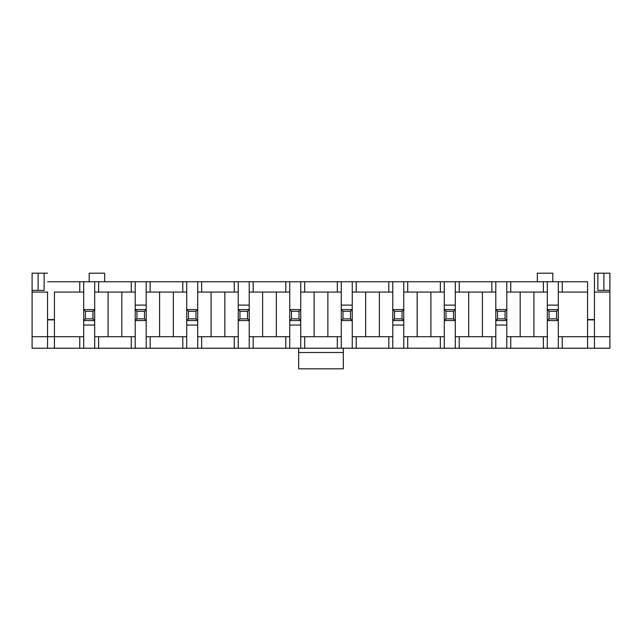 <?xml version="1.0" encoding="UTF-8"?>
<svg xmlns="http://www.w3.org/2000/svg" width="642" height="642" viewBox="0 0 642 642"><rect width="100%" height="100%" fill="white"/><g stroke="black" fill="none" stroke-linecap="round" stroke-linejoin="round"><path stroke-width="0.96" d="M597.879 290.353L603.889 290.353L603.889 273.179L597.879 273.179L597.879 290.353L597.879 273.179L594.444 273.179L594.444 292.07L609.9 292.07L609.9 290.353L609.9 348.213L547.313 348.213L558.299 348.213L558.299 336.713L562.248 336.713L562.248 348.213L587.574 348.213L587.574 281.766L562.248 281.766L587.574 281.766L587.574 292.07L562.248 292.07L587.574 292.07L587.574 336.713L562.248 336.713L587.574 336.713L587.574 348.213L609.9 348.213L609.9 336.713L587.574 336.713L594.444 336.713L594.444 348.213L594.444 273.179L609.9 273.179L609.9 290.353L609.9 273.179L603.889 273.179L603.889 290.353L609.9 290.353L597.879 290.353M32.1 290.353L38.111 290.353L38.111 273.179L32.1 273.179L32.1 290.353L32.1 273.179L47.556 273.179L38.111 273.179L38.111 290.353L44.121 290.353L44.121 273.179L44.121 290.353L32.1 290.353L32.1 292.07L32.1 290.353M533.919 292.07L533.919 336.713L533.919 292.07M547.313 336.713L547.313 320.575L547.313 348.213L32.1 348.213L32.1 292.07L47.556 292.07L47.556 336.713L32.1 336.713L32.1 348.213L47.556 348.213L47.556 336.713L47.556 348.213L79.752 348.213L79.752 336.713L54.426 336.713L54.426 348.213L54.426 336.713L83.701 336.713L83.701 325.037L83.701 348.213L94.687 348.213L94.687 336.713L98.635 336.713L98.635 348.213L131.265 348.213L131.265 336.713L98.635 336.713L135.213 336.713L135.213 320.575L135.213 348.213L182.777 348.213L182.777 336.713L150.148 336.713L150.148 348.213L150.148 336.713L186.726 336.713L186.726 325.037L186.726 348.213L197.712 348.213L197.712 336.713L201.66 336.713L201.66 348.213L234.29 348.213L234.29 336.713L201.66 336.713L238.238 336.713L238.238 320.575L238.238 348.213L249.224 348.213L249.224 336.713L253.173 336.713L253.173 348.213L285.802 348.213L285.802 336.713L253.173 336.713L289.751 336.713L289.751 325.037L289.751 348.213L300.737 348.213L300.737 336.713L304.685 336.713L304.685 348.213L337.315 348.213L337.315 336.713L304.685 336.713L341.263 336.713L341.263 320.575L341.263 348.213L352.249 348.213L352.249 336.713L356.198 336.713L356.198 348.213L388.827 348.213L388.827 336.713L356.198 336.713L392.776 336.713L392.776 325.037L392.776 348.213L403.762 348.213L403.762 336.713L407.71 336.713L407.71 348.213L440.34 348.213L440.34 336.713L407.71 336.713L444.288 336.713L444.288 320.575L444.288 348.213L455.274 348.213L455.274 336.713L459.223 336.713L459.223 348.213L491.852 348.213L491.852 336.713L459.223 336.713L495.801 336.713L495.801 325.037L495.801 348.213L506.787 348.213L506.787 336.713L510.735 336.713L510.735 348.213L543.365 348.213L543.365 336.713L510.735 336.713L547.313 336.713L543.365 336.713L543.365 348.213L547.313 348.213L547.313 336.713M547.313 305.119L547.313 292.07L543.365 292.07L543.365 281.766L558.299 281.766L547.313 281.766L547.313 309.58L547.313 305.119L558.299 305.119L558.299 292.07L558.299 305.119L547.313 305.119M482.407 292.07L482.407 336.713L482.407 292.07M495.801 309.58L495.801 292.07L491.852 292.07L491.852 281.766L543.365 281.766L510.735 281.766L510.735 292.07L543.365 292.07L506.787 292.07L506.787 309.58L506.787 281.766L495.801 281.766L495.801 309.58L506.787 309.58L506.787 336.713L506.787 320.575L495.801 320.575L495.801 325.037L506.787 325.037L495.801 325.037L495.801 309.58L497.518 311.298L497.518 318.857L505.069 318.857L505.069 311.298L497.518 311.298L505.069 311.298L506.787 309.58L495.801 309.58L495.801 320.575L497.518 318.857L497.518 311.298L495.801 309.58M430.894 292.07L430.894 336.713L430.894 292.07M444.288 305.119L444.288 292.07L440.34 292.07L440.34 281.766L491.852 281.766L459.223 281.766L459.223 292.07L491.852 292.07L455.274 292.07L455.274 305.119L455.274 281.766L444.288 281.766L444.288 309.58L444.288 305.119L455.274 305.119L444.288 305.119M379.382 292.07L379.382 336.713L379.382 292.07M392.776 309.58L392.776 292.07L388.827 292.07L388.827 281.766L440.34 281.766L407.71 281.766L407.71 292.07L440.34 292.07L403.762 292.07L403.762 309.58L403.762 281.766L392.776 281.766L392.776 309.58L403.762 309.58L403.762 336.713L403.762 320.575L392.776 320.575L392.776 325.037L403.762 325.037L392.776 325.037L392.776 309.58L394.493 311.298L394.493 318.857L402.044 318.857L402.044 311.298L394.493 311.298L402.044 311.298L403.762 309.58L392.776 309.58L392.776 320.575L394.493 318.857L394.493 311.298L392.776 309.58M327.869 292.07L327.869 336.713L327.869 292.07M341.263 305.119L341.263 292.07L337.315 292.07L337.315 281.766L388.827 281.766L356.198 281.766L356.198 292.07L388.827 292.07L352.249 292.07L352.249 305.119L352.249 281.766L341.263 281.766L341.263 309.58L341.263 305.119L352.249 305.119L341.263 305.119M276.357 292.07L276.357 336.713L276.357 292.07M289.751 309.58L289.751 292.07L285.802 292.07L285.802 281.766L337.315 281.766L304.685 281.766L304.685 292.07L337.315 292.07L300.737 292.07L300.737 309.58L300.737 281.766L289.751 281.766L289.751 309.58L300.737 309.58L300.737 336.713L300.737 320.575L289.751 320.575L289.751 325.037L300.737 325.037L289.751 325.037L289.751 309.58L291.468 311.298L291.468 318.857L299.02 318.857L299.02 311.298L291.468 311.298L299.02 311.298L300.737 309.58L289.751 309.58L289.751 320.575L291.468 318.857L291.468 311.298L289.751 309.58M224.844 292.07L224.844 336.713L224.844 292.07M238.238 305.119L238.238 292.07L234.29 292.07L234.29 281.766L285.802 281.766L253.173 281.766L253.173 292.07L285.802 292.07L249.224 292.07L249.224 305.119L249.224 281.766L238.238 281.766L238.238 309.58L238.238 305.119L249.224 305.119L238.238 305.119M173.332 292.07L173.332 336.713L173.332 292.07M186.726 309.58L186.726 292.07L182.777 292.07L182.777 281.766L234.29 281.766L201.66 281.766L201.66 292.07L234.29 292.07L197.712 292.07L197.712 309.58L197.712 281.766L186.726 281.766L186.726 309.58L197.712 309.58L197.712 336.713L197.712 320.575L186.726 320.575L186.726 325.037L197.712 325.037L186.726 325.037L186.726 309.58L188.443 311.298L188.443 318.857L195.995 318.857L195.995 311.298L188.443 311.298L195.995 311.298L197.712 309.58L186.726 309.58L186.726 320.575L188.443 318.857L188.443 311.298L186.726 309.58M558.299 281.766L562.248 281.766L562.248 292.07L558.299 292.07L558.299 281.766L558.299 292.07L562.248 292.07L562.248 281.766L558.299 281.766M47.556 281.766L182.777 281.766L150.148 281.766L150.148 292.07L182.777 292.07L146.199 292.07L146.199 305.119L146.199 292.07L150.148 292.07L150.148 281.766L135.213 281.766L135.213 292.07L131.265 292.07L131.265 281.766L98.635 281.766L98.635 292.07L131.265 292.07L94.687 292.07L94.687 309.58L94.687 281.766L83.701 281.766L83.701 292.07L79.752 292.07L79.752 281.766L47.556 281.766M520.181 336.713L520.181 292.07L520.181 336.713M558.299 320.575L558.299 336.713L558.299 320.575L547.313 320.575L547.313 309.58L558.299 309.58L558.299 305.119L558.299 320.575L556.582 318.857L556.582 311.298L549.03 311.298L549.03 318.857L556.582 318.857L549.03 318.857L547.313 320.575L558.299 320.575L558.299 309.58L556.582 311.298L556.582 318.857L558.299 320.575M417.156 336.713L417.156 292.07L417.156 336.713M468.668 336.713L468.668 292.07L468.668 336.713M455.274 320.575L455.274 336.713L455.274 320.575L444.288 320.575L444.288 309.58L455.274 309.58L455.274 305.119L455.274 320.575L453.557 318.857L453.557 311.298L446.005 311.298L446.005 318.857L453.557 318.857L446.005 318.857L444.288 320.575L455.274 320.575L455.274 309.58L453.557 311.298L453.557 318.857L455.274 320.575M314.131 336.713L314.131 292.07L314.131 336.713M365.643 336.713L365.643 292.07L365.643 336.713M352.249 320.575L352.249 336.713L352.249 320.575L341.263 320.575L341.263 309.58L352.249 309.58L352.249 305.119L352.249 320.575L350.532 318.857L350.532 311.298L342.98 311.298L342.98 318.857L350.532 318.857L342.98 318.857L341.263 320.575L352.249 320.575L352.249 309.58L350.532 311.298L350.532 318.857L352.249 320.575M211.106 336.713L211.106 292.07L211.106 336.713M262.618 336.713L262.618 292.07L262.618 336.713M249.224 320.575L249.224 336.713L249.224 320.575L238.238 320.575L238.238 309.58L249.224 309.58L249.224 305.119L249.224 320.575L247.507 318.857L247.507 311.298L239.956 311.298L239.956 318.857L247.507 318.857L239.956 318.857L238.238 320.575L249.224 320.575L249.224 309.58L247.507 311.298L247.507 318.857L249.224 320.575M159.593 336.713L159.593 292.07L159.593 336.713M146.199 320.575L146.199 336.713L150.148 336.713L146.199 336.713L146.199 348.213L146.199 320.575L135.213 320.575L135.213 292.07L135.213 309.58L146.199 309.58L146.199 305.119L135.213 305.119L146.199 305.119L146.199 320.575L144.482 318.857L144.482 311.298L136.931 311.298L136.931 318.857L144.482 318.857L136.931 318.857L135.213 320.575L146.199 320.575L146.199 309.58L144.482 311.298L144.482 318.857L146.199 320.575M121.82 292.07L121.82 336.713L121.82 292.07M587.574 319.539L594.444 319.539L587.574 319.539M47.556 319.539L54.426 319.539L47.556 319.539M594.444 319.885L587.574 319.885L594.444 319.885M54.426 292.07L79.752 292.07L54.426 292.07L54.426 336.713L54.426 292.07M83.701 309.58L83.701 292.07L83.701 309.58L94.687 309.58L94.687 336.713L94.687 320.575L83.701 320.575L83.701 325.037L94.687 325.037L83.701 325.037L83.701 309.58L85.418 311.298L85.418 318.857L92.97 318.857L92.97 311.298L85.418 311.298L92.97 311.298L94.687 309.58L83.701 309.58L83.701 320.575L85.418 318.857L85.418 311.298L83.701 309.58M108.081 336.713L108.081 292.07L108.081 336.713M54.426 336.713L47.556 336.713L47.556 292.07L32.1 292.07L32.1 336.713L54.426 336.713M343.326 368.821L298.674 368.821L343.326 368.821L343.326 352.506L298.674 352.506L298.674 368.821L298.674 352.506L343.326 352.506L343.326 348.213L343.326 368.821M298.674 348.213L298.674 352.506L298.674 348.213M54.426 319.885L47.556 319.885L54.426 319.885M104.646 273.179L104.646 281.766L104.646 273.179L89.19 273.179L89.19 281.766L89.19 273.179L104.646 273.179M552.81 273.179L537.354 273.179L537.354 281.766L537.354 273.179L552.81 273.179L552.81 281.766L552.81 273.179M609.9 292.07L594.444 292.07L594.444 336.713L609.9 336.713L609.9 292.07M79.752 281.766L79.752 292.07L83.701 292.07L83.701 281.766L79.752 281.766M79.752 336.713L79.752 348.213L83.701 348.213L83.701 336.713L79.752 336.713M94.687 281.766L94.687 292.07L98.635 292.07L98.635 281.766L94.687 281.766M94.687 336.713L94.687 348.213L98.635 348.213L98.635 336.713L94.687 336.713M131.265 281.766L131.265 292.07L135.213 292.07L135.213 281.766L131.265 281.766M131.265 336.713L131.265 348.213L135.213 348.213L135.213 336.713L131.265 336.713M146.199 281.766L146.199 292.07L146.199 281.766M182.777 281.766L182.777 292.07L186.726 292.07L186.726 281.766L182.777 281.766M182.777 336.713L182.777 348.213L186.726 348.213L186.726 336.713L182.777 336.713M197.712 281.766L197.712 292.07L201.66 292.07L201.66 281.766L197.712 281.766M197.712 336.713L197.712 348.213L201.66 348.213L201.66 336.713L197.712 336.713M285.802 281.766L285.802 292.07L289.751 292.07L289.751 281.766L285.802 281.766M285.802 336.713L285.802 348.213L289.751 348.213L289.751 336.713L285.802 336.713M300.737 281.766L300.737 292.07L304.685 292.07L304.685 281.766L300.737 281.766M300.737 336.713L300.737 348.213L304.685 348.213L304.685 336.713L300.737 336.713M388.827 281.766L388.827 292.07L392.776 292.07L392.776 281.766L388.827 281.766M388.827 336.713L388.827 348.213L392.776 348.213L392.776 336.713L388.827 336.713M403.762 281.766L403.762 292.07L407.71 292.07L407.71 281.766L403.762 281.766M403.762 336.713L403.762 348.213L407.71 348.213L407.71 336.713L403.762 336.713M491.852 281.766L491.852 292.07L495.801 292.07L495.801 281.766L491.852 281.766M491.852 336.713L491.852 348.213L495.801 348.213L495.801 336.713L491.852 336.713M506.787 281.766L506.787 292.07L510.735 292.07L510.735 281.766L506.787 281.766M506.787 336.713L506.787 348.213L510.735 348.213L510.735 336.713L506.787 336.713M234.29 281.766L234.29 292.07L238.238 292.07L238.238 281.766L234.29 281.766M234.29 336.713L234.29 348.213L238.238 348.213L238.238 336.713L234.29 336.713M249.224 281.766L249.224 292.07L253.173 292.07L253.173 281.766L249.224 281.766M249.224 336.713L249.224 348.213L253.173 348.213L253.173 336.713L249.224 336.713M337.315 281.766L337.315 292.07L341.263 292.07L341.263 281.766L337.315 281.766M337.315 336.713L337.315 348.213L341.263 348.213L341.263 336.713L337.315 336.713M352.249 281.766L352.249 292.07L356.198 292.07L356.198 281.766L352.249 281.766M352.249 336.713L352.249 348.213L356.198 348.213L356.198 336.713L352.249 336.713M440.34 281.766L440.34 292.07L444.288 292.07L444.288 281.766L440.34 281.766M440.34 336.713L440.34 348.213L444.288 348.213L444.288 336.713L440.34 336.713M455.274 281.766L455.274 292.07L459.223 292.07L459.223 281.766L455.274 281.766M455.274 336.713L455.274 348.213L459.223 348.213L459.223 336.713L455.274 336.713M543.365 281.766L543.365 292.07L547.313 292.07L547.313 281.766L543.365 281.766M558.299 336.713L558.299 348.213L562.248 348.213L562.248 336.713L558.299 336.713M94.687 309.58L92.97 311.298L92.97 318.857L94.687 320.575L94.687 309.58M85.418 318.857L83.701 320.575L94.687 320.575L92.97 318.857L85.418 318.857M135.213 320.575L136.931 318.857L136.931 311.298L135.213 309.58L135.213 320.575M144.482 311.298L146.199 309.58L135.213 309.58L136.931 311.298L144.482 311.298M197.712 309.58L195.995 311.298L195.995 318.857L197.712 320.575L197.712 309.58M188.443 318.857L186.726 320.575L197.712 320.575L195.995 318.857L188.443 318.857M238.238 320.575L239.956 318.857L239.956 311.298L238.238 309.58L238.238 320.575M247.507 311.298L249.224 309.58L238.238 309.58L239.956 311.298L247.507 311.298M300.737 309.58L299.02 311.298L299.02 318.857L300.737 320.575L300.737 309.58M291.468 318.857L289.751 320.575L300.737 320.575L299.02 318.857L291.468 318.857M341.263 320.575L342.98 318.857L342.98 311.298L341.263 309.58L341.263 320.575M350.532 311.298L352.249 309.58L341.263 309.58L342.98 311.298L350.532 311.298M403.762 309.58L402.044 311.298L402.044 318.857L403.762 320.575L403.762 309.58M394.493 318.857L392.776 320.575L403.762 320.575L402.044 318.857L394.493 318.857M444.288 320.575L446.005 318.857L446.005 311.298L444.288 309.58L444.288 320.575M453.557 311.298L455.274 309.58L444.288 309.58L446.005 311.298L453.557 311.298M506.787 309.58L505.069 311.298L505.069 318.857L506.787 320.575L506.787 309.58M497.518 318.857L495.801 320.575L506.787 320.575L505.069 318.857L497.518 318.857M547.313 320.575L549.03 318.857L549.03 311.298L547.313 309.58L547.313 320.575M556.582 311.298L558.299 309.58L547.313 309.58L549.03 311.298L556.582 311.298"/></g></svg>
